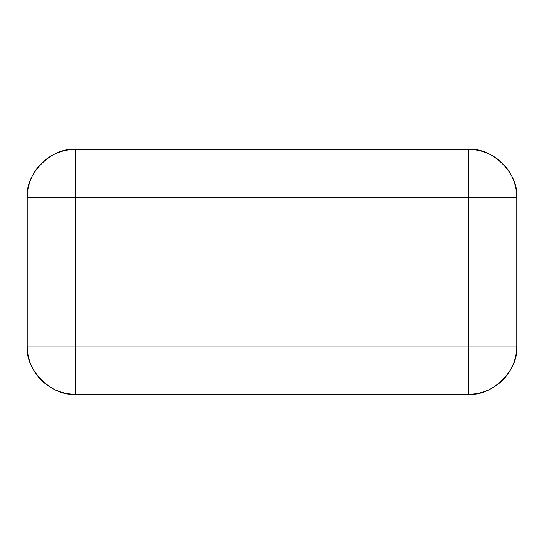 <?xml version="1.0" encoding="UTF-8"?>
<svg xmlns="http://www.w3.org/2000/svg" width="544" height="544" viewBox="0 0 544 544"><rect width="100%" height="100%" fill="white"/><g stroke="black" fill="none" stroke-linecap="round" stroke-linejoin="round"><path stroke-width="0.82" d="M516.8 197.628L516.8 346.052A48.192 48.192 0 0 1 468.608 394.237L75.392 394.237A48.192 48.192 0 0 1 27.2 346.052L27.2 197.628C25.044 173.788 51.544 147.288 75.392 149.437L468.608 149.437L468.608 197.628L75.392 197.628L75.392 346.052L468.608 346.052L468.608 197.628L516.8 197.628C518.956 173.788 492.456 147.288 468.608 149.437A48.192 48.192 0 0 1 516.8 197.628A48.192 48.192 0 0 0 468.608 149.437M75.392 149.437A48.192 48.192 0 0 0 27.2 197.628A48.192 48.192 0 0 1 75.392 149.437L75.392 197.628L27.2 197.628M75.392 394.237C51.544 396.392 25.044 369.893 27.2 346.052L75.392 346.052L75.392 394.237M516.8 346.052C518.956 369.893 492.456 396.392 468.608 394.237L468.608 346.052L516.8 346.052M327.631 394.237L421.212 394.237M327.631 394.563L295.038 394.237M295.038 394.563L276.624 394.237M276.624 394.563L251.804 394.237M251.804 394.563L245.99 394.237M245.99 394.563L202.919 394.237M202.919 394.563L193.739 394.237M193.739 394.563L123.556 394.237"/></g></svg>
